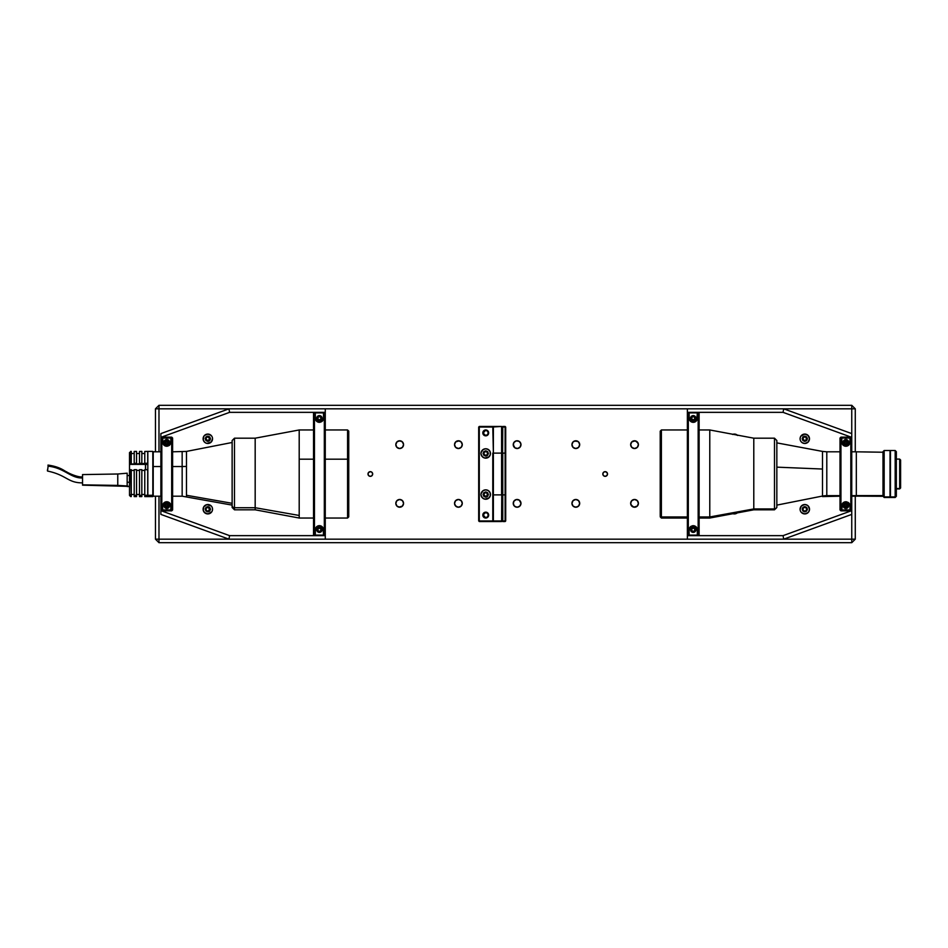 <?xml version="1.0" encoding="UTF-8"?>
<svg xmlns="http://www.w3.org/2000/svg" width="948" height="948" viewBox="0 0 948 948"><rect width="100%" height="100%" fill="white"/><g stroke="black" fill="none" stroke-linecap="round" stroke-linejoin="round"><path stroke-width="1.42" d="M454.53 503.352A3.875 3.875 0 0 1 458.405 499.478A3.875 3.875 0 0 1 462.28 503.352L461.143 500.615L458.405 499.478L455.656 500.615L454.53 503.352L455.656 506.09L458.405 507.227L461.143 506.09L462.28 503.352A3.875 3.875 0 0 1 458.405 507.227A3.875 3.875 0 0 1 454.53 503.352M483.8 494.548A1.932 1.932 0 0 1 485.743 492.616A1.932 1.932 0 0 1 487.675 494.548A1.932 1.932 0 0 1 485.743 496.491A1.932 1.932 0 0 1 483.8 494.548L485.364 496.444L487.533 495.294L486.81 492.936L484.997 492.759L483.8 494.548L484.369 493.173M395.814 444.648A3.875 3.875 0 0 1 399.689 440.773A3.875 3.875 0 0 1 403.564 444.648A3.875 3.875 0 0 1 399.689 448.523A3.875 3.875 0 0 1 395.814 444.648L396.951 447.385L399.689 448.523L402.426 447.385L403.564 444.648L402.426 441.91L399.689 440.773L396.951 441.91L395.814 444.648M454.53 444.648A3.875 3.875 0 0 1 458.405 440.773A3.875 3.875 0 0 1 462.28 444.648A3.875 3.875 0 0 1 458.405 448.523A3.875 3.875 0 0 1 454.53 444.648L455.656 447.385L458.405 448.523L461.143 447.385L462.28 444.648L461.143 441.91L458.405 440.773L455.656 441.91L454.53 444.648M513.306 443.889L513.235 444.648A3.875 3.875 0 0 1 517.11 440.773A3.875 3.875 0 0 1 520.985 444.648A3.875 3.875 0 0 1 517.11 448.523A3.875 3.875 0 0 1 513.235 444.648L514.954 447.871L517.869 448.451L520.334 446.792L520.914 443.889L519.267 441.424L516.352 440.844L513.887 442.491L513.306 445.406M395.814 503.352A3.875 3.875 0 0 1 399.689 499.478A3.875 3.875 0 0 1 403.564 503.352A3.875 3.875 0 0 1 399.689 507.227A3.875 3.875 0 0 1 395.814 503.352L396.951 506.09L399.689 507.227L402.426 506.09L403.564 503.352L402.426 500.615L399.689 499.478L396.951 500.615L395.814 503.352M513.887 501.208L513.235 503.352A3.875 3.875 0 0 1 517.11 499.478A3.875 3.875 0 0 1 520.985 503.352A3.875 3.875 0 0 1 517.11 507.227A3.875 3.875 0 0 1 513.235 503.352L514.373 506.09L517.11 507.227L519.848 506.09L520.985 503.352L519.267 500.129L516.352 499.549L513.887 501.208L513.306 504.111M630.657 503.352A3.875 3.875 0 0 1 634.532 499.478A3.875 3.875 0 0 1 638.407 503.352A3.875 3.875 0 0 1 634.532 507.227A3.875 3.875 0 0 1 630.657 503.352L631.795 506.09L634.532 507.227L637.269 506.09L638.407 503.352L637.269 500.615L634.532 499.478L631.795 500.615L630.657 503.352M205.906 438.77A1.932 1.932 0 0 1 207.849 436.838A1.932 1.932 0 0 1 209.781 438.77A1.932 1.932 0 0 1 207.849 440.713A1.932 1.932 0 0 1 205.906 438.77L207.47 440.678L209.745 439.149L208.584 436.981L206.771 437.158L205.906 438.77L206.06 438.035M205.906 509.23A1.932 1.932 0 0 1 207.849 507.287A1.932 1.932 0 0 1 209.781 509.23A1.932 1.932 0 0 1 207.849 511.162A1.932 1.932 0 0 1 205.906 509.23L206.771 510.842L208.228 511.126L209.745 508.851L207.47 507.322L206.06 508.484L206.06 509.965M802.849 438.77A1.932 1.932 0 0 1 804.781 436.838A1.932 1.932 0 0 1 806.724 438.77A1.932 1.932 0 0 1 804.781 440.713A1.932 1.932 0 0 1 802.849 438.77L804.414 440.678L806.57 439.517L805.859 437.158L804.046 436.981L802.849 438.77L803.418 437.407M802.849 509.23A1.932 1.932 0 0 1 804.781 507.287A1.932 1.932 0 0 1 806.724 509.23A1.932 1.932 0 0 1 804.781 511.162A1.932 1.932 0 0 1 802.849 509.23L803.714 510.842L805.527 511.019L806.689 509.609L806.155 507.855L804.414 507.322L802.992 508.484L803.181 510.297L804.781 511.162M630.657 444.648A3.875 3.875 0 0 1 634.532 440.773A3.875 3.875 0 0 1 638.407 444.648A3.875 3.875 0 0 1 634.532 448.523A3.875 3.875 0 0 1 630.657 444.648L631.795 447.385L634.532 448.523L637.269 447.385L638.407 444.648L637.269 441.91L634.532 440.773L631.795 441.91L630.657 444.648M571.94 503.352A3.875 3.875 0 0 1 575.815 499.478A3.875 3.875 0 0 1 579.69 503.352A3.875 3.875 0 0 1 575.815 507.227A3.875 3.875 0 0 1 571.94 503.352L573.078 506.09L575.815 507.227L578.564 506.09L579.69 503.352L578.564 500.615L575.815 499.478L573.078 500.615L571.94 503.352M571.94 444.648A3.875 3.875 0 0 1 575.815 440.773A3.875 3.875 0 0 1 579.69 444.648A3.875 3.875 0 0 1 575.815 448.523A3.875 3.875 0 0 1 571.94 444.648L573.078 447.385L575.815 448.523L578.564 447.385L579.69 444.648L578.564 441.91L575.815 440.773L573.078 441.91L571.94 444.648M602.821 474A2.346 2.346 0 0 1 605.179 471.654A2.346 2.346 0 0 1 607.526 474A2.346 2.346 0 0 1 605.179 476.346A2.346 2.346 0 0 1 602.821 474L603.509 475.659L605.179 476.346L606.839 475.659L607.526 474L606.839 472.341L605.179 471.654L603.509 472.341L602.821 474M368.037 473.538L367.99 474A2.346 2.346 0 0 1 370.336 471.654A2.346 2.346 0 0 1 372.683 474A2.346 2.346 0 0 1 370.336 476.346A2.346 2.346 0 0 1 367.99 474L368.677 475.659L370.336 476.346L371.995 475.659L372.683 474L371.995 472.341L370.336 471.654L368.381 472.697L368.037 474.462M483.8 453.452A1.932 1.932 0 0 1 485.743 451.509A1.932 1.932 0 0 1 487.675 453.452A1.932 1.932 0 0 1 485.743 455.384A1.932 1.932 0 0 1 483.8 453.452L484.665 455.064L486.478 455.241L487.639 453.831L487.106 452.078L485.364 451.556L483.954 452.706L484.132 454.53L485.743 455.384M158.98 539.163L155.46 539.163L158.98 542.694L158.98 539.163L155.46 539.163L155.46 496.195L155.46 539.163L158.98 542.694L851.754 542.694L855.274 539.163L851.754 539.163L851.754 542.694L158.98 542.694L158.98 539.163L228.954 539.163L158.98 539.163L158.98 496.195L158.98 539.163M155.46 408.837L158.98 408.837L158.98 451.805L158.98 405.306L155.46 408.837L158.98 408.837L158.98 405.306L851.754 405.306L851.754 408.837L855.274 408.837L851.754 405.306L851.754 408.837L783.688 408.837L855.274 408.837L855.274 451.805L855.274 408.837L851.754 405.306L158.98 405.306L155.46 408.837L155.46 451.805L155.46 408.837M687.371 408.837L325.271 408.837L687.371 408.837L687.371 413.292L687.371 408.837L783.688 408.837L687.371 408.837M228.954 408.837L158.98 408.837L228.954 408.837L160.876 433.603L228.954 408.837L325.271 408.837L228.954 408.837L229.57 412.356L228.954 408.837M325.271 539.163L687.371 539.163L325.271 539.163L325.271 534.708L325.271 539.163L228.954 539.163L325.271 539.163M783.688 539.163L851.754 539.163L851.754 542.694L855.274 539.163L851.754 539.163L851.754 514.397L851.754 539.163L783.688 539.163L851.754 514.397L783.688 539.163L687.371 539.163L783.688 539.163L783.06 535.644L783.688 539.163M855.274 496.195L855.274 539.163L855.274 496.195M851.754 433.603L851.754 408.837L851.754 437.36L783.06 412.356L698.166 412.356L698.166 535.632L699.114 534.696L699.114 413.304L698.166 412.368L688.307 412.368L687.371 413.304L687.371 474L688.307 474L688.307 412.368L688.307 535.632L698.166 535.632L699.114 534.696L699.114 413.304L698.166 412.368L688.307 412.368L687.371 413.304L687.371 534.696L688.307 535.632L698.166 535.632L698.166 412.368L699.114 413.292L698.166 412.356L688.307 412.356L687.371 413.292L688.307 412.356L687.371 412.356L783.06 412.356L783.688 408.837L783.06 412.356L851.754 437.36L851.754 438.071L850.818 437.147L850.818 510.854L851.754 509.906L851.754 438.094L851.754 514.397L851.754 510.64L783.06 535.644L851.754 510.64L851.754 509.929L850.818 510.865L851.754 509.906L850.818 510.865L850.818 437.147L840.947 437.147L840.011 438.094L840.011 509.906L840.947 510.854L840.947 437.147L840.011 438.094L840.011 509.906L840.947 510.854L850.818 510.865L840.947 510.865L840.947 437.147L840.011 438.071L840.947 437.135L850.818 437.135L851.754 438.071L850.818 437.147L851.754 438.071L851.754 433.603L783.688 408.837L851.754 433.603M396.11 446.129L396.465 446.792M397.544 447.871L398.207 448.226M401.17 448.226L401.845 447.871M402.912 446.792L403.267 446.129M403.267 443.166L401.845 441.424L398.93 440.844L396.951 441.91L395.897 443.889M454.815 446.129L455.182 446.792M456.249 447.871L456.912 448.226M459.887 448.226L460.55 447.871M461.617 446.792L461.984 446.129M462.197 443.889L461.143 441.91L459.152 440.844L455.656 441.91M513.532 446.129L513.887 446.792M520.689 443.166L519.848 441.91M517.869 440.844L516.352 440.844M395.897 504.111L396.951 506.09L398.93 507.156L402.426 506.09M403.267 504.834L403.493 504.111M403.267 501.871L402.912 501.208M401.845 500.129L401.17 499.774M398.207 499.774L397.544 500.129M396.465 501.208L396.11 501.871M454.815 504.834L456.912 506.931L459.152 507.156L461.143 506.09L462.197 504.111M461.984 501.871L461.617 501.208M460.55 500.129L459.887 499.774M456.912 499.774L456.249 500.129M455.182 501.208L454.815 501.871M513.532 504.834L513.887 505.509M516.352 507.156L517.869 507.156M520.689 504.834L520.914 504.111M520.689 501.871L519.848 500.615M209.781 438.77L207.849 436.838M207.849 440.713L208.927 440.382M208.927 507.618L207.849 507.287M207.849 511.162L208.927 510.842M209.212 510.593L209.781 509.23M806.724 438.77L806.57 438.035M804.781 436.838L803.714 437.158M803.714 440.382L804.781 440.713M804.781 507.287L803.714 507.618M806.57 509.965L806.724 509.23M630.953 446.129L631.309 446.792M632.375 447.871L633.051 448.226M636.013 448.226L636.677 447.871M637.755 446.792L638.111 446.129M638.111 443.166L635.29 440.844L631.795 441.91M630.953 443.166L630.728 443.889M630.953 504.834L633.774 507.156L637.269 506.09M638.111 504.834L638.324 504.111M638.111 501.871L637.755 501.208M636.677 500.129L636.013 499.774M633.051 499.774L632.375 500.129M631.309 501.208L630.953 501.871M572.023 504.111L572.236 504.834M574.334 506.931L576.574 507.156M577.296 506.931L578.564 506.09M579.394 501.871L579.038 501.208M577.972 500.129L577.296 499.774M577.296 448.226L577.972 447.871M579.038 446.792L579.394 446.129M579.394 443.166L578.564 441.91M577.972 441.424L574.334 441.069M572.236 443.166L572.023 443.889M607.348 473.099L605.63 471.701M604.279 471.831L603.509 472.341M603.864 475.955L605.179 476.346M605.63 476.299L607.348 474.901M372.291 475.304L372.635 473.538M369.874 471.701L369.033 472.045M370.798 476.299L371.995 475.659M488.042 433.366L488.042 432.442M485.743 430.558L485.743 429.965A2.939 2.939 0 0 1 488.67 432.904A2.939 2.939 0 0 1 485.743 435.843L485.743 435.251A2.346 2.346 0 0 0 488.09 432.904A2.346 2.346 0 0 0 485.743 430.558A2.346 2.346 0 0 1 488.09 432.904A2.346 2.346 0 0 1 485.743 435.251A2.346 2.346 0 0 1 483.385 432.904A2.346 2.346 0 0 1 485.743 430.558A2.346 2.346 0 0 0 483.385 432.904A2.346 2.346 0 0 0 485.743 435.251L485.743 435.843A2.939 2.939 0 0 1 482.805 432.904A2.939 2.939 0 0 1 485.743 429.965L483.385 432.904M484.44 430.949L483.433 432.442M483.433 433.366L485.281 435.203M483.575 433.805L484.44 434.859M488.042 515.558L488.042 514.634M485.281 512.797L483.433 514.634M484.44 513.141L483.575 514.195M483.385 515.096L485.743 518.035A2.939 2.939 0 0 1 482.805 515.096A2.939 2.939 0 0 1 485.743 512.157L485.743 512.75A2.346 2.346 0 0 0 483.385 515.096A2.346 2.346 0 0 0 485.743 517.442A2.346 2.346 0 0 1 483.385 515.096A2.346 2.346 0 0 1 485.743 512.75A2.346 2.346 0 0 1 488.09 515.096A2.346 2.346 0 0 1 485.743 517.442A2.346 2.346 0 0 0 488.09 515.096A2.346 2.346 0 0 0 485.743 512.75L485.743 512.157A2.939 2.939 0 0 1 488.67 515.096A2.939 2.939 0 0 1 485.743 518.035L485.743 517.442M483.433 515.558L484.44 517.051M487.106 454.827L487.675 453.452M485.743 451.509L484.665 451.841M484.665 496.16L485.743 496.491M487.675 494.548L486.81 492.936M485.743 492.616L484.665 492.936M166.753 508.495A2.643 2.643 0 0 0 167.76 503.412A2.643 2.643 0 0 0 166.753 503.21A2.643 2.643 0 0 1 169.396 505.853A2.643 2.643 0 0 1 166.753 508.495A2.643 2.643 0 0 1 164.111 505.853A2.643 2.643 0 0 1 166.753 503.21L168.945 504.395L169.337 506.374L168.223 508.057L165.734 508.294A2.643 2.643 0 0 0 166.753 508.495M166.753 444.79A2.643 2.643 0 0 0 167.76 439.706A2.643 2.643 0 0 0 166.753 439.505A2.643 2.643 0 0 1 169.396 442.147A2.643 2.643 0 0 1 166.753 444.79L168.614 444.008L169.396 442.147L168.614 440.275L166.753 439.505L164.881 440.275L164.111 442.147L164.881 444.008L166.753 444.79A2.643 2.643 0 0 1 164.111 442.147A2.643 2.643 0 0 1 166.753 439.505A2.643 2.643 0 0 0 165.734 444.588A2.643 2.643 0 0 0 166.753 444.79L166.232 444.731M164.703 445.714A4.112 4.112 0 0 0 166.741 446.247L163.968 445.169L162.641 442.147A4.112 4.112 0 0 0 163.435 444.565L162.641 438.059L162.641 442.147L162.641 438.059L170.865 438.059L170.687 443.32L168.803 445.702L166.753 446.247L163.435 444.565A4.112 4.112 0 0 0 164.703 445.702M170.865 442.147L168.803 445.702A4.112 4.112 0 0 0 170.865 442.147L169.656 445.05L166.753 446.247L163.85 445.05L162.641 442.147M170.782 442.941L169.656 445.05L167.547 446.176M165.947 446.176L163.85 445.05L162.724 442.941M171.683 437.147L171.683 510.854L172.619 509.906L172.619 438.094L171.683 437.147L161.824 437.147L160.876 438.094L160.876 509.906L161.824 510.854L161.824 437.147L160.876 438.094L160.876 433.603L160.876 437.36L229.57 412.356L160.876 437.36L160.876 438.071L161.824 437.135L161.824 510.854L171.683 510.854L172.619 509.906L172.619 438.094L171.683 437.147L161.824 437.147L160.876 438.071L160.876 509.906L161.824 510.854L171.683 510.854L171.683 437.147L161.824 437.135L171.683 437.135L172.619 438.071M166.753 503.21A2.643 2.643 0 0 0 165.734 508.294L164.158 505.343L165.284 503.661L167.263 503.269M170.782 505.059L168.329 502.061L170.687 504.668L170.865 509.941L170.865 505.853A4.112 4.112 0 0 0 166.753 501.753A4.112 4.112 0 0 0 162.641 505.853L162.641 509.941L162.807 504.68L164.691 502.298L166.73 501.753L170.059 503.424L170.865 505.853L169.656 502.95L167.547 501.824L164.466 502.44L162.641 505.853L163.957 502.843L166.73 501.753L164.466 502.44L162.724 505.059M168.329 502.061L166.753 501.753L168.329 502.061M162.641 509.941L170.865 509.941L162.641 509.941L162.641 505.853M170.865 505.853L170.865 509.941M162.641 438.059L170.865 438.059M168.803 445.702L166.753 446.247M324.323 535.644L229.57 535.644L160.876 510.64L160.876 514.397L228.954 539.163L160.876 514.397L160.876 510.64L229.57 535.644L228.954 539.163L229.57 535.644L314.463 535.644L313.527 534.708L314.463 535.644L324.323 535.644L325.271 534.696L325.271 474L324.323 474L324.323 535.632L324.323 412.368L314.463 412.368L313.527 413.304L313.527 534.696L314.463 535.632L314.463 412.368L313.527 413.304L313.527 534.696L314.463 535.632L324.323 535.632L325.271 534.696L325.271 413.304L324.323 412.368L314.463 412.368L314.463 535.632L324.323 535.632L325.271 534.708M319.393 532.409A2.643 2.643 0 0 0 320.412 527.325L321.988 530.288L319.393 532.409A2.643 2.643 0 0 1 316.751 529.766A2.643 2.643 0 0 1 319.393 527.124A2.643 2.643 0 0 1 322.036 529.766A2.643 2.643 0 0 1 319.393 532.409L318.884 532.361A2.643 2.643 0 0 0 319.393 532.409L316.952 530.773A2.643 2.643 0 0 0 318.884 532.361M319.393 420.876A2.643 2.643 0 0 0 319.914 415.639A2.643 2.643 0 0 0 319.393 415.591A2.643 2.643 0 0 1 322.036 418.234A2.643 2.643 0 0 1 319.393 420.876L321.265 420.106L322.036 418.234L321.265 416.362L319.393 415.591L317.533 416.362L316.751 418.234L317.533 420.106L319.393 420.876A2.643 2.643 0 0 1 316.751 418.234A2.643 2.643 0 0 1 319.393 415.591A2.643 2.643 0 0 0 318.386 420.675L318.884 420.829M323.422 419.04L321.597 421.706A4.112 4.112 0 0 0 323.505 418.234L322.794 420.545L319.393 422.346L316.49 421.137L315.281 418.234A4.112 4.112 0 0 0 319.393 422.346L317.201 421.706L315.447 419.36L315.281 412.901L315.281 418.234L315.281 412.901L323.505 412.901L323.505 418.234L323.505 412.901L315.281 412.901M320.199 422.263L322.296 421.137L320.199 422.263L317.651 421.955L315.98 420.521L315.281 418.234M318.599 422.263L316.49 421.137L315.364 419.04M319.393 527.124A2.643 2.643 0 0 0 316.952 530.773L317.201 528.297L319.914 527.171M323.505 529.766L323.505 535.099L323.505 529.766A4.112 4.112 0 0 0 321.111 526.033L322.782 527.432L323.505 529.766L321.68 526.353L319.393 525.654L317.118 526.353L315.364 528.96L315.281 535.099L323.505 535.099L315.281 535.099L315.447 528.652L317.165 526.318A4.112 4.112 0 0 0 315.281 529.766L316.478 526.875L319.346 525.654A4.112 4.112 0 0 0 317.165 526.318L320.578 525.832A4.112 4.112 0 0 0 319.346 525.654L321.562 526.27L323.126 528.036L323.505 535.099M323.422 528.96L320.969 525.974L317.118 526.353M316.49 526.863L315.364 528.96M321.597 421.706L319.393 422.346M324.323 412.368L324.323 474L325.271 474L325.271 413.304L324.323 412.368L314.463 412.356L313.527 413.292L314.463 412.356L229.57 412.356L325.271 412.356L324.323 412.356L325.271 413.292L325.271 408.837L325.271 413.292M319.393 416.291L321.336 418.234L319.393 420.165L317.462 418.234L319.393 416.291M319.393 527.835L321.336 529.766L319.393 531.71L317.462 529.766L319.393 527.835M205.242 442.68L206.937 443.38A4.693 4.693 0 0 0 207.837 443.474A4.693 4.693 0 0 1 203.156 438.77A4.693 4.693 0 0 1 207.849 434.077A4.693 4.693 0 0 0 206.925 443.38M212.542 509.218A4.693 4.693 0 0 0 212.459 508.318L212.186 507.429L212.459 508.306A4.693 4.693 0 0 0 207.849 504.526A4.693 4.693 0 0 1 212.542 509.23A4.693 4.693 0 0 1 207.849 513.923A4.693 4.693 0 0 1 203.156 509.23A4.693 4.693 0 0 1 207.849 504.526A4.693 4.693 0 0 0 206.937 504.62L203.939 506.611L203.239 510.143L204.531 512.548L207.849 513.923A4.693 4.693 0 0 0 211.748 511.837L207.849 513.923A4.693 4.693 0 0 1 206.925 504.62M211.167 505.9L206.937 504.62M207.849 511.873L209.721 511.091L210.492 509.23L209.721 507.358L207.849 506.588L205.977 507.358L205.206 509.23L205.977 511.091L207.849 511.873M211.76 511.825A4.693 4.693 0 0 0 212.542 509.23L212.459 508.306M212.186 436.981L211.748 436.163A4.693 4.693 0 0 0 207.849 434.077A4.693 4.693 0 0 1 212.542 438.77A4.693 4.693 0 0 1 207.849 443.474A4.693 4.693 0 0 0 212.542 438.782M212.186 440.571L211.167 442.1L212.542 438.77A4.693 4.693 0 0 0 211.76 436.175M203.939 436.163L203.239 439.694L204.531 442.1M207.849 441.413L209.721 440.642L210.492 438.77L209.721 436.909L207.849 436.127L205.977 436.909L205.206 438.77L205.977 440.642L207.849 441.413M171.683 510.865L161.824 510.865L160.876 509.929L161.824 510.865L171.683 510.865L172.619 509.929M211.167 435.452L207.849 434.077L204.531 435.452M206.937 443.38L211.167 442.1M212.542 438.77L212.459 437.858M212.186 511.019L212.542 509.23M212.186 507.429L211.748 506.611M168.614 442.775L166.753 442.005L164.881 442.775M164.881 505.225L166.753 505.995L168.614 505.225M166.753 507.796L164.81 505.853L166.753 503.921L168.685 505.853L166.753 507.796M166.753 444.079L164.81 442.147L166.753 440.204L168.685 442.147L166.753 444.079M845.889 439.505A2.643 2.643 0 0 0 844.869 444.588A2.643 2.643 0 0 0 845.889 444.79A2.643 2.643 0 0 1 843.246 442.147A2.643 2.643 0 0 1 845.889 439.505A2.643 2.643 0 0 1 848.519 442.147A2.643 2.643 0 0 1 845.889 444.79L843.684 443.605L843.293 441.626L844.419 439.943L846.896 439.706A2.643 2.643 0 0 0 845.889 439.505M845.889 503.21A2.643 2.643 0 0 0 844.869 508.294A2.643 2.643 0 0 0 845.889 508.495A2.643 2.643 0 0 1 843.246 505.853A2.643 2.643 0 0 1 845.889 503.21L844.016 503.992L843.246 505.853L844.016 507.725L845.889 508.495L847.749 507.725L848.519 505.853L847.749 503.992L845.889 503.21A2.643 2.643 0 0 1 848.519 505.853A2.643 2.643 0 0 1 845.889 508.495A2.643 2.643 0 0 0 846.896 503.412A2.643 2.643 0 0 0 845.889 503.21L846.398 503.269M843.092 502.831A4.112 4.112 0 0 0 841.777 505.853L841.777 509.941L842.559 503.447L845.889 501.753L849.195 503.435L849.989 505.853A4.112 4.112 0 0 0 849.207 503.435M845.877 501.753A4.112 4.112 0 0 0 843.104 502.831L845.889 501.753L848.792 502.95L849.918 505.059L849.989 509.941L849.989 505.853L849.989 509.941L841.777 509.941L841.848 505.059L842.973 502.95L846.446 501.788L849.195 503.435A4.112 4.112 0 0 0 847.927 502.298M841.848 505.059L842.973 502.95L845.083 501.824M846.683 501.824L848.792 502.95L849.918 505.059M845.889 444.79A2.643 2.643 0 0 0 846.896 439.706L848.472 442.657L847.346 444.339L845.367 444.731M841.848 442.941L844.312 445.939L841.942 443.332L841.777 438.059L841.777 442.147A4.112 4.112 0 0 0 845.889 446.247A4.112 4.112 0 0 0 849.989 442.147L849.989 438.059L849.823 443.32L847.95 445.702L845.912 446.247L842.571 444.576L841.777 442.147L842.973 445.05L845.083 446.176L848.164 445.56L849.989 442.147L848.673 445.157L845.912 446.247L848.792 445.05L849.918 442.941M849.989 438.059L841.777 438.059L849.989 438.059L849.989 442.147M841.777 442.147L841.777 438.059M849.989 509.941L841.777 509.941M849.195 503.435L849.989 505.853M841.777 505.853L843.104 502.831M693.237 415.591A2.643 2.643 0 0 0 692.23 420.675L690.642 417.713L693.237 415.591A2.643 2.643 0 0 1 695.879 418.234A2.643 2.643 0 0 1 693.237 420.876A2.643 2.643 0 0 1 690.594 418.234A2.643 2.643 0 0 1 693.237 415.591L693.758 415.639A2.643 2.643 0 0 0 693.237 415.591L695.429 416.764A2.643 2.643 0 0 0 693.758 415.639M693.237 527.124A2.643 2.643 0 0 0 692.727 532.361A2.643 2.643 0 0 0 693.237 532.409A2.643 2.643 0 0 1 690.594 529.766A2.643 2.643 0 0 1 693.237 527.124L691.365 527.894L690.594 529.766L691.365 531.638L693.237 532.409L695.109 531.638L695.879 529.766L695.109 527.894L693.237 527.124A2.643 2.643 0 0 1 695.879 529.766A2.643 2.643 0 0 1 693.237 532.409A2.643 2.643 0 0 0 694.256 527.325L693.758 527.171M689.208 528.96L691.045 526.294A4.112 4.112 0 0 0 689.125 529.766L689.836 527.455L693.237 525.654L696.14 526.863L697.349 529.766A4.112 4.112 0 0 0 695.429 526.294L697.195 528.64L697.349 535.099L697.349 529.766L697.349 535.099L689.125 535.099L689.125 529.766L689.125 535.099L697.349 535.099M692.431 525.737L690.334 526.863L694.469 525.844L696.65 527.479L697.349 529.766M694.043 525.737L696.14 526.863L697.266 528.96M693.237 420.876A2.643 2.643 0 0 0 695.441 416.764L695.429 419.703L692.727 420.829M696.152 421.125L693.284 422.346L690.357 421.173L689.291 419.371L689.125 412.901L689.125 418.234A4.112 4.112 0 0 0 695.465 421.682A4.112 4.112 0 0 0 697.349 418.234L697.349 412.901L689.125 412.901L697.349 412.901L696.65 420.533L694.505 422.144L692.052 422.168L689.86 420.568L689.125 418.234L690.95 421.647L694.813 422.026L697.266 419.04M689.208 419.04L691.661 422.026L695.524 421.647M689.125 418.234L689.125 412.901M691.045 526.294L693.237 525.654L695.429 526.294M688.307 535.632L688.307 474L687.371 474L687.371 534.696L688.307 535.632L698.166 535.644L699.114 534.708L698.166 535.644L783.06 535.644L687.371 535.644L688.307 535.644L687.371 534.708L688.307 535.644M693.237 531.71L691.305 529.766L693.237 527.835L695.18 529.766L693.237 531.71M693.237 420.165L691.305 418.234L693.237 416.291L695.18 418.234L693.237 420.165M737.651 435.452L734.333 434.077A4.693 4.693 0 0 1 737.26 435.096A4.693 4.693 0 0 0 732.934 434.291A4.693 4.693 0 0 1 734.333 434.077L732.543 434.433M737.26 512.904A4.693 4.693 0 0 1 734.333 513.923A4.693 4.693 0 0 0 737.26 512.904M800.444 511.019L800.882 511.837A4.693 4.693 0 0 0 804.781 513.923A4.693 4.693 0 0 1 800.088 509.23A4.693 4.693 0 0 1 804.781 504.526A4.693 4.693 0 0 1 809.485 509.23A4.693 4.693 0 0 1 804.781 513.923A4.693 4.693 0 0 0 805.705 504.62A4.693 4.693 0 0 0 800.088 509.218M804.781 434.077A4.693 4.693 0 0 1 809.485 438.77A4.693 4.693 0 0 1 804.781 443.474A4.693 4.693 0 0 0 809.462 438.308A4.693 4.693 0 0 0 800.882 436.163L804.781 434.077A4.693 4.693 0 0 0 800.088 438.77A4.693 4.693 0 0 0 804.781 443.474L808.111 442.1L809.485 438.77L808.111 435.452L804.781 434.077M801.463 442.1L802.174 442.68A4.693 4.693 0 0 0 804.781 443.474L802.174 442.68A4.693 4.693 0 0 1 800.183 439.694L800.444 440.571L800.183 439.694A4.693 4.693 0 0 1 800.088 438.782M804.781 436.127L802.92 436.909L802.15 438.77L802.92 440.642L804.781 441.413L806.653 440.642L807.423 438.77L806.653 436.909L804.781 436.127M800.882 436.175A4.693 4.693 0 0 0 800.088 438.77L800.183 439.694M800.444 507.429L801.463 505.9L800.088 509.23A4.693 4.693 0 0 0 800.882 511.825M807.4 505.32L804.781 504.526L801.463 505.9M808.691 511.837L809.485 509.23L808.111 505.9M804.781 506.588L802.92 507.358L802.15 509.23L802.92 511.091L804.781 511.873L806.653 511.091L807.423 509.23L806.653 507.358L804.781 506.588M732.543 513.567L734.333 513.923A4.693 4.693 0 0 1 732.934 513.709A4.693 4.693 0 0 0 734.333 513.923L737.651 512.548M687.371 539.163L687.371 535.644L687.371 539.163M687.371 534.708L687.371 535.644L687.371 534.708M801.463 512.548L804.781 513.923L808.111 512.548M800.088 509.23L800.183 510.143M800.444 436.981L800.088 438.77M800.444 440.571L800.882 441.389M844.016 505.225L845.889 505.995L847.749 505.225M847.749 442.775L845.889 442.005L844.016 442.775M845.889 440.204L847.82 442.147L845.889 444.079L843.945 442.147L845.889 440.204M840.011 509.929L840.947 510.865L840.011 509.929M845.889 503.921L847.82 505.853L845.889 507.796L843.945 505.853L845.889 503.921M348.746 488.41L348.746 459.59L347.572 459.188L347.572 488.812M299.201 515.463L299.201 518.035L299.201 515.463L255.178 507.725L255.178 509.811L255.178 507.725L299.201 515.463L299.201 459.188L299.201 515.463M347.572 459.188L325.271 459.188L347.572 459.188L347.572 429.965L347.572 459.188L348.746 459.59L348.746 516.838L347.572 518.035L347.572 459.188M313.527 459.188L299.201 459.188L299.201 429.965L299.201 459.188L313.527 459.188M348.746 431.162L348.746 459.59L348.746 431.139L347.572 429.965L325.271 429.965M313.527 518.035L299.201 518.035L255.178 509.811L255.178 438.189L255.178 507.725L234.476 507.725L234.476 440.275M186.472 452.729L186.472 466.404A23.487 7.904 0 0 1 182.158 466.534L182.158 451.805L182.158 466.534L172.619 466.534L182.158 466.534A23.487 7.904 180 0 0 186.472 466.404L186.472 496.586L186.472 495.271L232.13 503.305L186.472 495.271L186.472 451.414L172.619 451.805M160.876 451.805L153.221 451.805L153.221 466.534L160.876 466.534L153.221 466.534L153.221 496.195L160.876 496.195M172.619 496.195L182.158 496.195L182.158 466.534L182.158 481.466M186.472 451.414L232.13 442.491L232.13 505.509A2.346 2.216 0 0 0 234.476 507.725L234.476 509.811L234.476 507.725L255.178 507.725L255.178 438.58M232.13 440.559L232.13 507.441M232.13 442.491L232.13 440.962M313.527 429.965L299.201 429.965L255.178 438.189L234.476 438.189L234.476 507.725A2.346 2.216 180 0 1 232.13 505.509L232.13 507.464L234.476 509.811L255.178 509.811M147.829 496.598L152.818 496.598L152.818 451.402L147.829 451.402L147.829 495.283L152.818 495.283L147.829 495.283L147.829 496.598L147.829 464.342L145.471 464.473L145.471 469.213M147.829 452.717L147.829 464.342M147.71 469.687L144.771 469.687L144.771 495.283L147.71 495.283L147.71 469.687L144.771 469.687L144.771 496.598L144.771 495.283L147.71 495.283L147.71 496.598L147.71 469.687M129.509 470.089L131.262 469.687L131.262 495.283L131.262 469.687L131.262 495.283L130.682 469.687L129.509 470.089L129.509 494.181L130.682 495.283L129.509 494.181L129.509 463.679L130.682 463.276L130.682 451.402L131.262 463.999L134.201 463.999L134.201 463.276L136.548 463.276L136.548 463.999L147.71 463.276L145.945 464.354M141.833 469.687L139.486 469.687L139.486 495.283L141.833 495.283L141.833 469.687L141.833 495.283L139.486 495.283L139.486 469.687L141.833 469.687M136.548 469.687L134.201 469.687L134.201 495.283L136.548 495.283L136.548 469.687L136.548 495.283L134.201 495.283L134.201 469.687L136.548 469.687M131.262 451.402L129.509 452.575L129.509 463.679L131.262 463.276L131.262 451.402L131.262 463.999L134.201 463.999L134.201 451.449L134.201 463.276L136.548 463.276L136.548 451.402L136.548 463.999L139.486 463.999L139.486 451.449L139.486 463.276L141.833 463.276L141.833 451.402L141.833 463.999L144.771 463.999L144.771 451.449L144.771 463.276L147.71 463.276L147.71 451.402L147.71 463.856M134.201 496.598L134.201 495.283L134.201 496.598L136.548 496.598L136.548 495.283L136.548 496.598M136.548 494.489L139.486 494.489L136.548 494.489M139.486 470.409L136.548 470.409L139.486 470.409M139.486 496.598L139.486 495.283L139.486 496.598L141.833 496.598L141.833 495.283L141.833 496.598M141.833 494.489L144.771 494.489L141.833 494.489M144.771 470.409L141.833 470.409L144.771 470.409M144.771 451.449L147.71 451.402M139.486 451.449L141.833 451.402M134.201 451.449L136.548 451.402M145.518 464.378L129.509 464.378L145.518 464.378M129.509 470.315L129.509 452.587M129.509 495.425L129.509 494.181L129.509 495.425L130.682 496.598L130.682 495.283L131.262 496.598L131.262 495.283L131.262 496.598M131.262 494.489L134.201 494.489L131.262 494.489M134.201 470.409L131.262 470.409L134.201 470.409M144.771 496.598L147.71 496.598M129.509 475.552L127.162 475.552L129.509 475.552M127.162 482.236L129.509 482.236L127.162 482.236M127.162 473.194L117.765 474L117.765 485.4L82.535 484.855L117.765 485.4L127.162 485.957L129.509 486.561L127.162 486.561M82.535 477.97C70.626 478.408 64.44 467.862 48.111 466.167L47.507 471.026L48.111 466.167C64.44 467.862 70.626 478.408 82.535 477.97M82.535 485.163L127.162 486.336L117.765 485.4L117.765 474L82.535 474.593L82.535 484.855L82.535 474.604M127.162 485.957L127.162 473.419M82.535 482.876C67.616 482.923 66.917 475.126 47.53 471.049L47.4 469.959M82.535 476.88C78.305 477.567 68.777 473.419 66.455 471.749C64.855 471.452 60.909 466.902 47.981 465.077L48.111 466.167M145.589 469.687L145.589 464.354L145.589 469.687M145.471 464.71L145.471 469.829M502.76 521.554L502.76 494.88L502.76 521.554L505.118 521.554L505.118 494.88L505.118 521.554L505.699 520.973L505.118 426.446L505.699 494.88L502.76 494.88L502.76 453.12L505.118 453.12L505.118 494.88L502.76 494.88L502.76 453.12L505.118 453.12L505.118 426.446L502.76 426.446L502.179 520.973L505.699 520.973L505.699 427.027L502.179 427.027L502.179 453.12L502.76 426.446M478.693 520.973L478.693 427.027L479.285 520.973L479.285 426.446L493.375 426.446L493.375 453.12L502.179 453.12L501.587 426.446L492.782 427.027L493.375 453.12L493.375 426.446L493.375 521.554L492.782 494.88L492.782 520.973L502.179 520.973L502.179 427.027L501.587 521.554L502.179 453.12L502.179 494.88L492.782 494.88L492.782 453.12L493.375 494.88L493.375 453.12L501.587 453.12L501.587 494.88L493.375 494.88L493.375 521.554L501.587 521.554M481.134 495.46L482.414 497.866L484.819 499.158L489.061 497.866L490.341 495.46L490.08 492.747L488.35 490.637L485.743 489.855A4.693 4.693 0 0 0 484.819 499.158A4.693 4.693 0 0 0 485.743 499.241A4.693 4.693 0 0 1 481.039 494.548A4.693 4.693 0 0 1 485.743 489.855A4.693 4.693 0 0 1 490.436 494.548A4.693 4.693 0 0 1 485.743 499.241A4.693 4.693 0 0 0 486.656 489.938A4.693 4.693 0 0 0 485.743 489.855L483.125 490.637L481.134 493.635M481.134 454.365L482.414 456.77L484.819 458.062L489.061 456.77L490.341 454.365L490.08 451.651L488.35 449.542L485.743 448.76A4.693 4.693 0 0 0 484.819 458.062A4.693 4.693 0 0 0 485.743 458.145A4.693 4.693 0 0 1 481.039 453.452A4.693 4.693 0 0 1 485.743 448.76A4.693 4.693 0 0 1 490.436 453.452A4.693 4.693 0 0 1 485.743 458.145A4.693 4.693 0 0 0 486.656 448.842A4.693 4.693 0 0 0 485.743 448.76L483.125 449.542L481.134 452.54M485.743 456.095L487.604 455.324L488.386 453.452L487.604 451.58L485.743 450.81L483.871 451.58L483.101 453.452L483.871 455.324L485.743 456.095M485.743 497.19L487.604 496.42L488.386 494.548L487.604 492.676L485.743 491.905L483.871 492.676L483.101 494.548L483.871 496.42L485.743 497.19M479.285 521.554L493.375 521.554L479.285 521.554L478.693 427.027M502.179 520.973L502.179 494.88L502.179 520.973M479.285 520.973L492.782 520.973L479.285 520.973M479.285 427.027L492.782 427.027L479.285 427.027M485.743 518.035L487.817 517.17L488.67 515.096L487.817 513.022L485.743 512.157L483.658 513.022L482.805 515.096L483.658 517.17L485.743 518.035M485.743 435.843L487.817 434.978L488.67 432.904L487.817 430.83L485.743 429.965L483.658 430.83L482.805 432.904L483.658 434.978L485.743 435.843M501.587 426.446L501.587 453.12L501.587 426.446L479.285 426.446M882.991 495.591L856.328 495.591L882.991 495.591M774.492 439.066L774.492 508.934A2.346 2.287 -0 0 0 776.839 506.647L776.839 441.353L776.839 442.882L822.497 451.414L822.497 469.035L776.839 467.151L822.497 469.035L822.497 451.959M776.839 507.441L776.839 506.647A2.346 2.287 180 0 1 774.492 508.934L774.492 509.811L774.492 508.934L753.79 508.934L753.79 509.811L753.79 508.934L753.79 509.799L753.79 508.934L774.492 508.934L774.492 438.189L776.839 440.536M776.839 504.348L776.839 440.559M699.114 429.965L709.779 429.965L709.779 516.956L709.779 429.965L753.79 438.189L753.79 508.934L709.779 516.956L699.114 516.956L709.779 516.956L709.779 518.035L709.779 516.956L753.79 508.934L753.79 438.189L774.492 438.189M895.173 496.906L890.468 497.487L890.468 450.525L890.468 496.906L895.173 496.906L895.173 450.513L895.173 496.906L896.346 495.768L895.173 496.906M890.468 497.487L895.173 497.487L896.346 496.314L896.346 451.686L895.173 450.513L890.468 450.513M896.346 451.698L896.346 496.302M660.223 432.193L660.223 515.807A1.173 1.149 -0 0 0 661.396 516.956L661.396 431.044M687.371 516.956L661.396 516.956L661.396 518.035L661.396 516.956L687.371 516.956M660.223 515.807L660.223 431.174L661.396 429.965L661.396 516.956A1.173 1.149 180 0 1 660.223 515.807M776.839 505.118L822.497 496.041A23.487 22.906 180 0 1 826.798 495.65L840.011 495.65L826.798 495.65A23.487 22.906 -0 0 0 822.497 496.041L822.497 469.035L822.497 496.586L840.011 496.195M851.754 496.195L856.328 496.195L851.754 495.65L856.328 495.65L856.328 451.817L882.991 452.232M882.991 496.302L856.328 496.136L856.328 451.805L851.754 451.805M840.011 451.805L826.798 451.805L826.798 495.65L826.798 452.35M890.468 468.857L890.243 497.368L890.468 468.857M890.243 450.632L890.243 468.857L890.468 450.632M882.991 496.136L884.164 497.487L882.991 495.768L884.164 497.487L890.03 497.487L884.164 496.906L884.164 450.513L884.164 496.906L890.03 496.906L890.03 450.513L890.03 497.475M899.664 488.552L896.346 488.552L899.664 488.907L900.6 487.627L899.664 488.552L899.664 459.093L899.664 488.552M900.6 487.971L899.664 488.907L896.346 488.907M900.6 460.029L900.6 487.627L900.6 460.029L899.664 459.093L896.346 459.093M890.03 450.513L884.164 450.513L882.991 451.686L882.991 495.768L882.991 451.698M325.271 518.035L347.572 518.035M232.13 505.118L182.158 496.195M234.476 438.189L232.13 440.536M131.262 453.511L134.201 453.511M136.548 453.511L139.486 453.511M141.833 453.511L144.771 453.511M776.839 507.464L774.492 509.811L753.79 509.811L709.779 518.035L699.114 518.035M687.371 518.035L661.396 518.035L660.223 516.861M687.371 429.965L661.396 429.965M826.798 451.805L822.497 451.414"/></g></svg>
